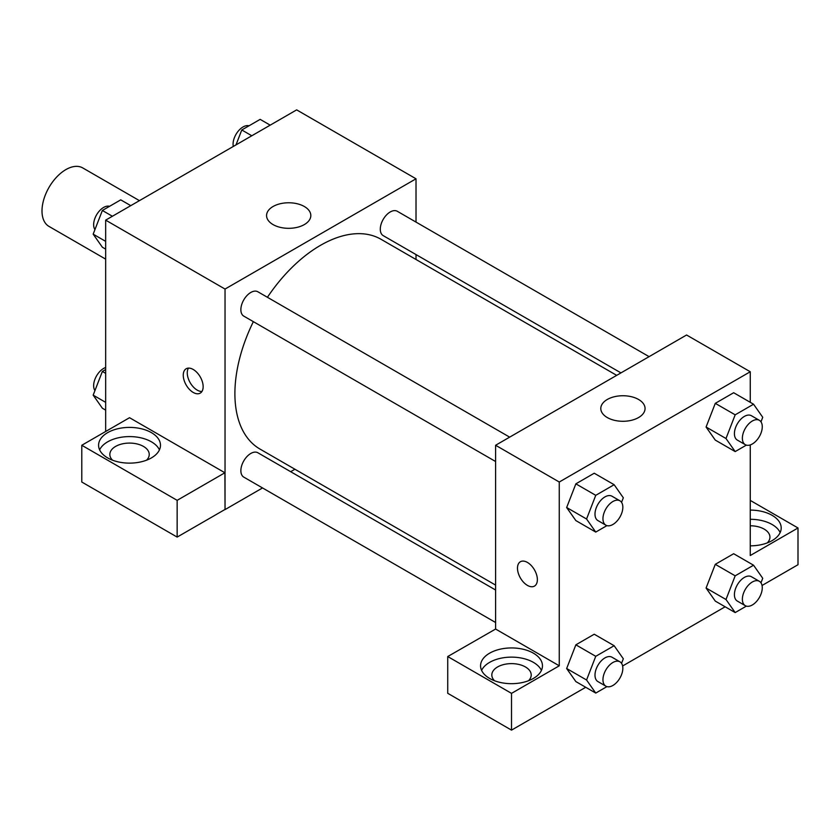 <?xml version="1.0" encoding="UTF-8"?>
<svg xmlns="http://www.w3.org/2000/svg" width="840" height="840" viewBox="0 0 840 840"><rect width="100%" height="100%" fill="white"/><g stroke="black" fill="none" stroke-linecap="round" stroke-linejoin="round"><path stroke-width="1.26" d="M139.429 200.645L82.751 167.927A33.758 19.488 120 0 0 56.742 176.978A33.758 19.488 120 0 0 42 210.956A33.758 19.488 120 0 0 48.993 226.412L105.662 259.13M105.662 431.487L105.662 220.143L296.656 109.872L416.02 178.794L416.02 222.085M416.02 254.583L416.02 259.497M273.042 206.514A22.134 12.779 180 0 1 297.161 203.742A22.134 12.779 180 0 1 310.821 215.544A22.134 12.779 180 0 1 288.697 228.322A22.134 12.779 180 0 1 266.564 215.544A22.134 12.779 180 0 1 273.042 206.514M262.531 487.945L225.036 509.596L225.036 289.055L105.662 220.143M225.036 289.055L416.02 178.794M193.2 392.438A14.07 8.127 60 0 1 184.013 380.037A14.07 8.127 60 0 1 186.165 368.76A14.07 8.127 60 0 1 200.235 376.887A14.07 8.127 60 0 1 200.235 393.131A14.07 8.127 60 0 1 193.2 392.438M224.9 472.763L129.538 417.701L81.785 445.274L177.156 500.336L224.9 472.763L225.036 509.596M188.465 368.109A14.07 8.127 -120 0 0 197.211 390.117A14.07 8.127 -120 0 0 201.947 391.471M107.657 432.632A30.954 17.871 180 0 1 141.383 428.768A30.954 17.871 180 0 1 160.482 445.274A30.954 17.871 180 0 1 129.538 463.134A30.954 17.871 180 0 1 98.585 445.274A30.954 17.871 180 0 1 107.657 432.632M159.442 449.862A30.954 17.871 0 0 0 137.571 437.199A30.954 17.871 0 0 0 107.657 441.83A30.954 17.871 0 0 0 99.624 449.862M112.539 460.205A19.698 11.372 180 0 1 109.841 454.461A19.698 11.372 180 0 1 121.999 443.951A19.698 11.372 180 0 1 143.462 446.418A19.698 11.372 180 0 1 149.237 454.461A19.698 11.372 180 0 1 146.538 460.205M177.156 500.336L177.156 537.086L224.9 509.523M81.785 445.274L81.785 482.024L177.156 537.086M294.924 469.235L290.671 471.702M509.67 437.147L257.849 291.764A14.07 8.127 120 0 0 243.779 299.88A14.07 8.127 120 0 0 243.779 316.123L495.6 461.517M495.6 590.016L257.849 452.75A14.07 8.127 120 0 0 247.013 456.519A14.07 8.127 120 0 0 240.87 470.673A14.07 8.127 120 0 0 243.779 477.12L495.6 622.503M649.089 356.654L397.268 211.271A14.07 8.127 120 0 0 386.431 215.03A14.07 8.127 120 0 0 380.289 229.194A14.07 8.127 120 0 0 383.208 235.631L620.949 372.897M616.697 375.354L381.077 239.316A121.097 69.92 120 0 0 267.425 297.286M253.355 321.657A121.097 69.92 120 0 0 234.896 393.624A121.097 69.92 120 0 0 259.98 449.064L495.6 585.102M495.6 629.045L447.731 656.544L511.518 693.368L559.262 665.805L495.6 629.045L495.6 445.263L686.585 335.002L750.256 371.753L750.256 402.308M447.731 656.544L447.731 693.294L511.518 730.128L585.722 687.278M622.629 665.973L725.151 606.784M762.048 585.48L798 564.722L798 527.971L750.256 555.534L750.256 444.927M750.256 525.788A19.698 11.372 180 0 1 764.179 529.116A19.698 11.372 180 0 1 769.944 537.159A19.698 11.372 180 0 1 767.256 542.903M780.161 532.56A30.954 17.871 0 0 0 750.256 519.288M750.256 510.101A30.954 17.871 180 0 1 781.2 527.971A30.954 17.871 180 0 1 750.256 545.843M494.519 680.736A19.698 11.372 180 0 1 491.82 674.993A19.698 11.372 180 0 1 511.518 663.621A19.698 11.372 180 0 1 531.206 674.993A19.698 11.372 180 0 1 528.518 680.736M541.422 670.394A30.954 17.871 0 0 0 519.551 657.741A30.954 17.871 0 0 0 489.636 662.361A30.954 17.871 0 0 0 481.604 670.394M489.636 653.174A30.954 17.871 180 0 1 523.362 649.299A30.954 17.871 180 0 1 542.462 665.805A30.954 17.871 180 0 1 511.518 683.676A30.954 17.871 180 0 1 480.564 665.805A30.954 17.871 180 0 1 489.636 653.174M511.518 693.368L511.518 730.128M750.256 500.409L798 527.971M746.351 606.123L735.178 612.581L725.991 599.508L735.178 575.82L715.281 564.333L733.656 553.728L715.281 564.333L706.094 588.021L715.281 601.094L706.073 588.042M746.351 445.127L735.178 451.584L715.281 440.097L706.073 427.056L715.281 403.347L733.656 392.731L715.281 403.347L735.178 414.824L753.553 404.219L762.741 417.291L760.977 421.838M606.932 525.63L595.749 532.077L575.862 520.59L566.643 507.549M595.749 532.077L586.562 519.005L595.749 495.327L575.862 483.84L594.237 473.225L575.862 483.84L566.664 507.518L575.862 520.59M606.932 686.616L595.749 693.074L586.562 680.001L595.749 656.313L575.862 644.826L594.237 634.221L575.862 644.826L566.664 668.514L575.862 681.587L566.643 668.535M559.262 665.805L559.262 482.024L750.256 371.753M638.578 399.483A22.134 12.779 180 0 1 645.057 408.513A22.134 12.779 180 0 1 622.923 421.292A22.134 12.779 180 0 1 600.8 408.513A22.134 12.779 180 0 1 614.46 396.711A22.134 12.779 180 0 1 638.578 399.483M559.262 482.024L495.6 445.263M520.401 561.729A14.07 8.127 -120 0 0 518.249 573.006A14.07 8.127 -120 0 0 527.436 585.396A14.07 8.127 60 0 1 518.238 573.006A14.07 8.127 60 0 1 520.401 561.729A14.07 8.127 60 0 1 534.461 569.856A14.07 8.127 60 0 1 534.461 586.1A14.07 8.127 60 0 1 527.436 585.396A14.07 8.127 -120 0 0 534.471 586.1M595.749 495.327L614.135 484.712L623.322 497.784L621.558 502.331M619.93 500.808L611.972 496.209A14.07 8.127 120 0 0 601.135 499.979A14.07 8.127 120 0 0 594.993 514.143A14.07 8.127 120 0 0 597.912 520.58L605.861 525.178A14.07 8.127 120 0 0 619.93 517.052A14.07 8.127 120 0 0 619.93 500.808A14.07 8.127 120 0 0 609.095 504.578A14.07 8.127 120 0 0 602.952 518.731A14.07 8.127 120 0 0 605.861 525.178M586.562 519.005L566.664 507.518M614.135 484.712L594.237 473.225M735.178 451.584L725.991 438.512L735.178 414.824M759.36 420.315L751.401 415.716A14.07 8.127 120 0 0 740.554 419.486A14.07 8.127 120 0 0 734.412 433.64A14.07 8.127 120 0 0 737.331 440.087L745.29 444.675A14.07 8.127 120 0 0 759.36 436.558A14.07 8.127 120 0 0 759.36 420.315A14.07 8.127 120 0 0 748.514 424.084A14.07 8.127 120 0 0 742.371 438.239A14.07 8.127 120 0 0 745.29 444.675M715.281 440.097L706.094 427.024L725.991 438.512M753.553 404.219L733.656 392.731M595.749 656.313L614.135 645.708L623.322 658.78L621.558 663.327M619.93 661.804L611.972 657.206A14.07 8.127 120 0 0 601.135 660.975A14.07 8.127 120 0 0 594.993 675.129A14.07 8.127 120 0 0 597.912 681.576L605.861 686.165A14.07 8.127 120 0 0 619.93 678.048A14.07 8.127 120 0 0 619.93 661.804A14.07 8.127 120 0 0 609.095 665.563A14.07 8.127 120 0 0 602.952 679.728A14.07 8.127 120 0 0 605.861 686.165M595.749 693.074L575.862 681.587M586.562 680.001L566.664 668.514M614.135 645.708L594.237 634.221M735.178 575.82L753.553 565.215L762.741 578.288L760.977 582.834M759.36 581.301L751.401 576.712A14.07 8.127 120 0 0 740.554 580.482A14.07 8.127 120 0 0 734.412 594.636A14.07 8.127 120 0 0 737.331 601.073L745.29 605.672A14.07 8.127 120 0 0 759.36 597.545A14.07 8.127 120 0 0 759.36 581.301A14.07 8.127 120 0 0 748.514 585.071A14.07 8.127 120 0 0 742.371 599.235A14.07 8.127 120 0 0 745.29 605.672M735.178 612.581L715.281 601.094M725.991 599.508L706.094 588.021M753.553 565.215L733.656 553.728M105.662 249.134L102.364 247.222L93.177 234.15L102.364 210.472L120.74 199.857L130.767 205.643M105.662 241.364L93.177 234.15M112.392 216.258L102.364 210.472M109.567 206.315A14.07 8.127 120 0 0 99.141 211.239A14.07 8.127 120 0 0 93.65 224.69A14.07 8.127 120 0 0 94.941 229.603M235.998 144.89L241.784 129.969L260.159 119.364L270.186 125.15M251.811 135.765L241.784 129.969M248.987 125.811A14.07 8.127 120 0 0 238.571 130.746A14.07 8.127 120 0 0 233.069 144.197A14.07 8.127 120 0 0 233.289 146.454M105.662 410.12L102.364 408.219L93.177 395.147L102.364 371.459L105.662 369.558M105.662 402.35L93.177 395.147M105.662 373.37L102.364 371.459M105.662 367.51A14.07 8.127 120 0 0 93.65 385.675A14.07 8.127 120 0 0 94.941 390.6"/></g></svg>

